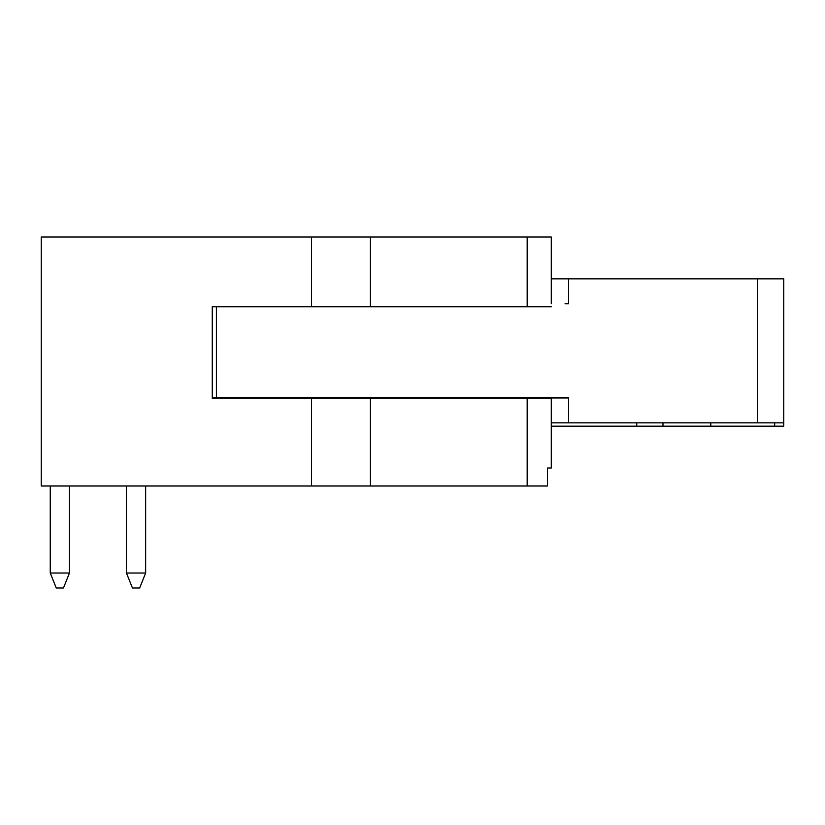 <?xml version="1.0" encoding="UTF-8"?>
<svg xmlns="http://www.w3.org/2000/svg" width="825" height="825" viewBox="0 0 825 825"><rect width="100%" height="100%" fill="white"/><g stroke="black" fill="none" stroke-linecap="round" stroke-linejoin="round"><path stroke-width="1.24" d="M565.053 303.744L568.59 303.744L568.59 278.84L783.75 278.84L783.75 422.854L568.59 422.854L568.59 397.949L212.262 397.949M216.408 306.745L216.408 397.949M565.053 397.949L568.59 397.949M551.286 422.854L568.59 422.854M568.59 278.84L551.286 278.84M710.799 422.854L710.799 426.154L783.75 426.154L783.75 422.854M551.286 426.154L636.735 426.154L636.735 422.854M636.735 426.154L710.799 426.154M662.97 422.854L662.97 426.154M145.654 573.014L139.652 588.008L132.454 588.008L126.452 573.014L145.654 573.014L145.654 486.007M126.452 486.007L126.452 573.014M69.455 573.014L63.453 588.008L56.255 588.008L50.253 573.014L69.455 573.014L69.455 486.007M50.253 486.007L50.253 573.014M311.561 306.745L212.262 306.745L212.262 398.248L551.286 398.248L551.286 468.002L547.429 468.002L547.429 486.007L41.25 486.007L41.25 236.992L311.561 236.992L311.561 306.745L551.286 306.745M551.286 303.744L551.286 236.992L311.561 236.992M757.659 278.84L757.659 422.854M774.665 426.154L774.665 422.854M527.165 398.248L527.165 486.007M370.404 236.992L370.404 306.745M311.561 398.248L311.561 486.007M370.404 398.248L370.404 486.007M527.165 236.992L527.165 306.745"/></g></svg>
